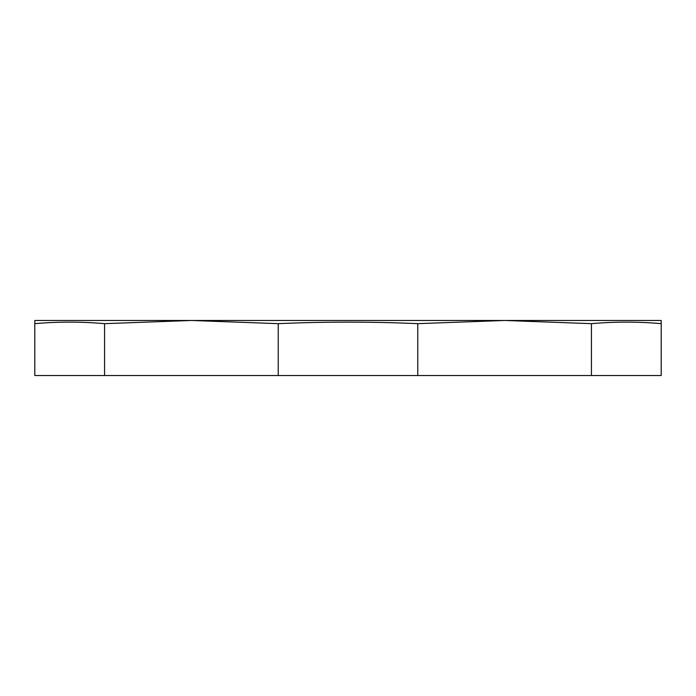 <?xml version="1.0" encoding="UTF-8"?>
<svg xmlns="http://www.w3.org/2000/svg" width="696" height="696" viewBox="0 0 696 696"><rect width="100%" height="100%" fill="white"/><g stroke="black" fill="none" stroke-linecap="round" stroke-linejoin="round"><path stroke-width="1.04" d="M661.2 323.657L661.2 320.473L504.6 320.473L591.435 323.657C614.69 321.622 637.945 321.622 661.2 323.657L661.2 375.527L417.765 375.527L417.765 323.657L504.6 320.473L191.4 320.473L278.235 323.657C324.745 321.622 371.255 321.622 417.765 323.657M591.435 323.657L591.435 375.527M417.765 375.527L104.565 375.527L104.565 323.657L191.4 320.473L34.8 320.473L34.8 375.527L104.565 375.527M278.235 323.657L278.235 375.527M34.8 323.657C58.055 321.622 81.31 321.622 104.565 323.657"/></g></svg>
